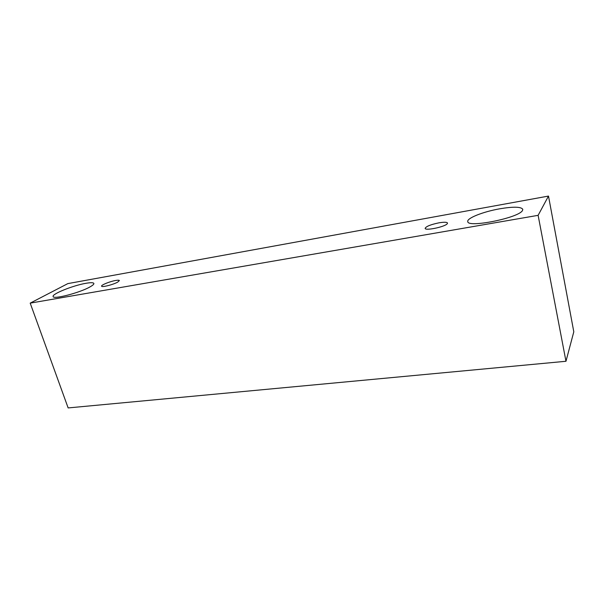 <?xml version="1.0" encoding="UTF-8"?>
<svg xmlns="http://www.w3.org/2000/svg" width="604" height="604" viewBox="0 0 604 604"><rect width="100%" height="100%" fill="white"/><g stroke="black" fill="none" stroke-linecap="round" stroke-linejoin="round"><path stroke-width="0.91" d="M115.621 280.483C117.901 280.09 119.154 280.113 119.381 280.558L117.788 282.053C113.454 284.612 101.615 287.617 101.585 286.168C100.913 285.08 109.996 281.419 115.621 280.483M89.837 286.998C79.653 292.819 53.129 299.69 53.129 296.534C51.619 294.057 73.22 285.42 85.859 283.314C90.713 282.461 93.378 282.506 93.862 283.435C94.073 284.212 92.737 285.398 89.837 286.998M522.52 210.434C519.229 217.885 467.111 228.259 467.775 221.532C466.681 218.21 483.268 211.672 499.651 208.818C513.37 206.523 521.078 206.689 522.792 209.316L522.52 210.434M447.247 223.752C444.997 226.862 425.035 231.007 425.141 228.365C426.024 226.424 430.614 224.582 438.912 222.838C444.068 221.985 446.937 222.061 447.526 223.057L447.247 223.752M538.119 215.334L30.2 303.132L67.837 283.608L548.492 196.073L538.119 215.334L565.971 361.275L68.146 407.926L30.2 303.132M548.492 196.073L573.8 331.8L565.971 361.275"/></g></svg>
